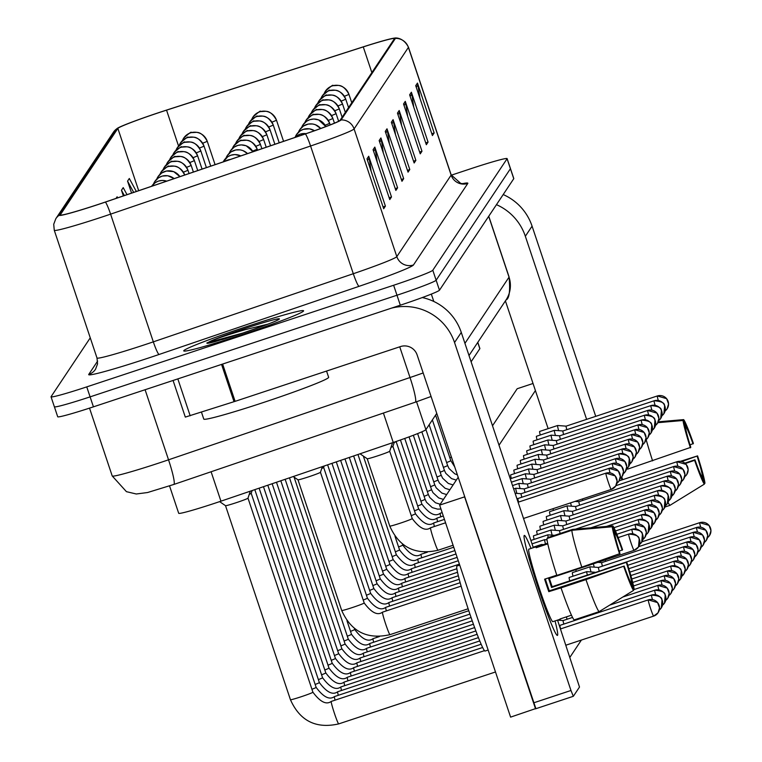 <?xml version="1.0" encoding="UTF-8"?>
<svg xmlns="http://www.w3.org/2000/svg" width="762" height="762" viewBox="0 0 762 762"><rect width="100%" height="100%" fill="white"/><g stroke="black" fill="none" stroke-linecap="round" stroke-linejoin="round"><path stroke-width="1.14" d="M436.702 413.433L425.891 429.654A39.5 1.934 161.5 0 1 393.249 442.474L220.942 501.177A39.5 1.934 161.5 0 1 214.417 503.368A39.5 1.934 161.5 0 1 178.699 513.293L169.535 485.899M477.803 342.338L479.879 348.539A39.5 1.934 161.5 0 1 479.841 348.672L471.107 361.788M240.897 335.023A63.198 3.086 -18.5 0 0 303.609 310.791A63.198 3.086 -18.5 0 0 246.469 326.66A63.198 3.086 -18.5 0 0 183.747 350.901A63.198 3.086 -18.5 0 0 240.897 335.023A63.198 3.086 -18.5 0 0 303.609 310.791A63.198 3.086 -18.5 0 0 246.469 326.66A63.198 3.086 -18.5 0 0 183.747 350.901A63.198 3.086 -18.5 0 0 240.897 335.023M98.355 204.387A42.139 2.057 161.5 0 1 60.255 214.97A42.139 2.057 161.5 0 1 60.293 214.827L117.862 128.416A42.139 2.057 161.5 0 1 166.545 110.147L363.264 46.901A42.139 2.057 161.5 0 1 394.459 38.576A42.139 2.057 161.5 0 1 394.421 38.729L340.109 120.253A42.139 2.057 161.5 0 1 305.286 133.922L105.318 202.054A42.139 2.057 161.5 0 1 98.355 204.387M98.308 204.464A43.186 2.105 -18.5 0 0 105.442 202.063L305.419 133.931A43.186 2.105 -18.5 0 0 341.1 119.92L395.421 38.395A43.186 2.105 -18.5 0 0 394.764 38.1A43.186 2.105 -18.5 0 0 363.484 46.777L166.764 110.023A43.186 2.105 -18.5 0 0 117.291 128.368A43.186 2.105 -18.5 0 0 116.862 128.74L59.293 215.16A43.186 2.105 -18.5 0 0 98.308 204.464M54.416 406.641A39.5 1.934 -18.5 0 0 54.378 406.784L57.712 416.766A39.5 1.934 -18.5 0 0 93.431 406.841L400.317 305.21A39.5 1.934 -18.5 0 0 439.474 290.198L513.759 178.699L510.426 168.726A39.5 1.934 -18.5 0 0 510.454 168.583A39.5 1.934 -18.5 0 1 510.426 168.726L436.14 280.226L510.426 168.726L507.082 158.744A39.5 1.934 -18.5 0 0 507.121 158.61A39.5 1.934 -18.5 0 0 471.402 168.526L451.285 175.193M400.317 305.21L396.973 295.227A39.5 1.934 -18.5 0 0 436.14 280.226A39.5 1.934 -18.5 0 1 396.973 295.227L90.097 396.869L396.973 295.227L393.64 285.255A39.5 1.934 -18.5 0 0 432.797 270.243L507.082 158.744M54.378 406.784A39.5 1.934 -18.5 0 0 90.097 396.869A39.5 1.934 -18.5 0 1 54.378 406.784L51.035 396.812A39.5 1.934 -18.5 0 0 86.754 386.886L393.64 285.255M90.259 337.852L51.073 396.669A39.5 1.934 -18.5 0 0 51.035 396.812M405.279 101.356L421.977 151.247L420.233 153.857L403.536 103.975L405.279 101.356A10.535 10.497 -146.3 0 1 405.708 103.137L404.079 105.585M411.375 92.212L428.063 142.094L426.329 144.713L409.632 94.821L411.375 92.212A10.535 10.497 -146.3 0 1 411.804 93.993L410.175 96.441M417.471 83.068L434.159 132.95L432.416 135.569L415.728 85.677L417.471 83.068A10.535 10.497 -146.3 0 1 417.9 84.849L416.271 87.297M387.001 128.797L403.689 178.689L401.955 181.299L385.258 131.407L387.001 128.797A10.535 10.497 -146.3 0 1 387.429 130.578L385.801 133.026M380.905 137.941L397.602 187.833L395.859 190.443L379.162 140.56L380.905 137.941A10.535 10.497 -146.3 0 1 381.333 139.732L379.705 142.17M374.818 147.095L391.506 196.977L389.763 199.587L373.075 149.704L374.818 147.095A10.535 10.497 -146.3 0 1 375.237 148.876L373.609 151.314M368.722 156.239L385.41 206.121L383.667 208.74L366.979 158.848L368.722 156.239A10.535 10.497 -146.3 0 1 369.151 158.02L367.522 160.468M399.193 110.509L415.881 160.391L414.137 163.001L397.45 113.119L399.193 110.509A10.535 10.497 -146.3 0 1 399.612 112.29L397.983 114.729M393.097 119.653L409.785 169.535L408.041 172.155L391.354 122.263L393.097 119.653A10.535 10.497 -146.3 0 1 393.525 121.434L391.897 123.882M117.681 197.844L117.119 196.796L116.053 198.396M127.016 194.662L123.206 187.643L121.472 190.262L123.358 195.91M136.35 191.481L129.302 178.499L127.559 181.118L131.578 193.11M409.785 169.535L407.432 170.317M395.497 134.655L393.525 121.434M415.881 160.391L413.528 161.173M401.593 125.511L399.612 112.29M385.41 206.121L383.057 206.902M371.123 171.24L369.151 158.02M391.506 196.977L389.153 197.758M377.219 162.096L375.237 148.876M397.602 187.833L395.24 188.614M383.315 152.943L381.333 139.732M403.689 178.689L401.336 179.461M389.401 143.799L387.429 130.578M434.159 132.95L431.806 133.731M419.872 98.069L417.9 84.849M428.063 142.094L425.71 142.875M413.776 107.213L411.804 93.993M421.977 151.247L419.614 152.029M407.689 116.357L405.708 103.137M121.472 190.262L124.349 195.567M127.559 181.118L133.683 192.386M513.759 178.699A39.5 1.934 -18.5 0 0 513.798 178.565L507.121 158.61M331.289 701.402A11.849 0.743 71.7 0 0 331.251 701.402A11.849 0.743 71.7 0 0 331.194 701.497A11.849 0.743 71.7 0 0 334.48 713.508A11.849 0.743 71.7 0 0 338.699 723.9C316.03 729.005 299.942 720.947 290.446 699.726L225.514 505.682A11.849 0.581 -18.5 0 0 225.523 505.692A11.849 0.581 -18.5 0 0 236.23 502.691A11.849 0.581 -18.5 0 0 247.983 498.177A11.849 0.581 -18.5 0 0 247.993 498.148L312.915 692.21A11.849 0.581 -18.5 0 1 312.858 692.306A11.849 0.581 -18.5 0 1 301.161 696.754A11.849 0.581 -18.5 0 1 290.446 699.726A11.849 0.581 -18.5 0 1 290.512 699.63M297.98 479.793A11.849 0.581 -18.5 0 0 297.99 479.812A11.849 0.581 -18.5 0 0 308.696 476.812A11.849 0.581 -18.5 0 0 320.45 472.297A11.849 0.581 -18.5 0 0 320.45 472.269M367.227 458.743A11.849 0.581 -18.5 0 0 367.236 458.753A11.849 0.581 -18.5 0 0 377.942 455.762A11.849 0.581 -18.5 0 0 389.696 451.237A11.849 0.581 -18.5 0 0 389.706 451.218M659.273 610.057L661.302 607.924A8.563 8.534 33.7 0 0 662.283 600.494A8.563 8.534 -146.3 0 0 651.462 595.074L559.918 625.373A8.563 0.533 71.7 0 0 559.937 625.373A8.563 0.533 71.7 0 0 559.918 625.373A8.563 0.533 71.7 0 0 559.899 625.392A8.563 0.533 71.7 0 0 560.632 628.907M249.269 494.319A11.849 0.581 -18.5 0 0 251.203 493.347A11.849 0.581 -18.5 0 0 251.203 493.328L316.135 687.381A11.849 0.581 -18.5 0 1 316.068 687.486A11.849 0.581 -18.5 0 1 311.934 689.267M391.487 308.134A52.664 52.502 33.7 0 1 454.543 342.529L570.967 690.486L573.329 696.297L579.501 687.048L557.536 620.116L563.147 620.544A8.563 0.533 71.7 0 0 563.147 620.554A8.563 0.533 71.7 0 0 563.137 620.554A8.563 0.533 71.7 0 0 563.118 620.573A8.563 0.533 71.7 0 0 563.842 624.078M558.746 619.716A11.849 0.743 71.7 0 0 558.889 620.23M566.452 616.849A8.563 0.533 71.7 0 0 567.061 619.249M321.735 468.44A11.849 0.581 -18.5 0 0 323.669 467.468A11.849 0.581 -18.5 0 0 323.669 467.449L367.398 598.151A11.849 0.581 -18.5 0 1 367.332 598.246A11.849 0.581 -18.5 0 1 363.198 600.037M201.463 412.166L203.778 419.081A65.837 3.219 -18.5 0 0 263.309 402.546A65.837 3.219 -18.5 0 0 328.641 377.304L326.555 371.065M242.916 333.032L207.131 342.805C206.054 343.71 208.626 343.348 214.846 341.709L242.04 333.318A37.662 1.838 -18.5 0 0 279.368 319.03A37.662 1.838 -18.5 0 0 245.335 328.355A37.662 1.838 -18.5 0 0 210.293 341.29L206.864 343.157M267.938 324.155L245.497 329.603C229.743 334.156 218.018 338.052 210.293 341.29M557.555 635.298A52.664 3.305 -108.3 0 1 556.984 635.222A52.664 3.305 -108.3 0 1 537.734 586.445A52.664 3.305 -108.3 0 1 524.066 535.819A52.664 3.305 -108.3 0 1 524.18 535.524A52.664 3.305 -108.3 0 1 531.019 548.449A52.664 3.305 -108.3 0 0 524.313 535.41A52.664 3.305 -108.3 0 0 524.18 535.524A52.664 3.305 -108.3 0 0 538.143 587.673A52.664 3.305 -108.3 0 0 557.422 635.413A52.664 3.305 -108.3 0 0 557.555 635.298A52.664 3.305 -108.3 0 0 555.031 620.944A52.664 3.305 -108.3 0 1 557.555 635.298M422.262 297.561A52.664 52.502 33.7 0 1 461.277 332.423L533.305 547.688M535.905 708.698L573.329 696.297L535.905 708.698L417.119 354.921A13.164 13.125 -146.3 0 0 400.469 346.577L235.106 401.345L185.309 417.1L173.069 380.467L185.309 417.1M496.462 204.664A52.664 52.502 33.7 0 1 525.342 236.258L586.616 419.367M503.196 194.558A52.664 52.502 33.7 0 1 532.076 226.152L595.722 416.347M548.145 428.644L505.406 300.904M511.321 478.441A11.849 0.743 -108.3 0 1 510.673 474.917A11.849 0.743 -108.3 0 1 510.702 474.888L528.666 468.944A11.849 0.743 71.7 0 0 529.723 474.088M514.541 473.621A11.849 0.743 -108.3 0 1 513.893 470.087A11.849 0.743 -108.3 0 1 513.921 470.059L531.886 464.115A11.849 0.743 71.7 0 0 532.943 469.259M517.75 468.792A11.849 0.743 -108.3 0 1 517.103 465.258A11.849 0.743 -108.3 0 1 517.141 465.239L535.095 459.286A11.849 0.743 71.7 0 0 535.095 459.286A11.849 0.743 71.7 0 0 536.153 464.439M520.97 463.972A11.849 0.743 -108.3 0 1 520.322 460.438A11.849 0.743 -108.3 0 1 520.351 460.41L538.315 454.466A11.849 0.743 71.7 0 0 539.372 459.61M524.18 459.143A11.849 0.743 -108.3 0 1 523.532 455.609A11.849 0.743 -108.3 0 1 523.57 455.581L541.534 449.637A11.849 0.743 71.7 0 0 541.534 449.637A11.849 0.743 71.7 0 0 542.582 454.781M527.399 454.314A11.849 0.743 -108.3 0 1 526.752 450.78A11.849 0.743 -108.3 0 1 526.78 450.761L544.744 444.808A11.849 0.743 71.7 0 0 545.802 449.961M530.619 449.494A11.849 0.743 -108.3 0 1 529.971 445.96A11.849 0.743 -108.3 0 1 530 445.932L547.964 439.988A11.849 0.743 71.7 0 0 549.011 445.132M533.829 444.665A11.849 0.743 -108.3 0 1 533.181 441.131A11.849 0.743 -108.3 0 1 533.209 441.112L551.174 435.159A11.849 0.743 71.7 0 0 552.231 440.303M537.048 439.836A11.849 0.743 -108.3 0 1 536.4 436.302A11.849 0.743 -108.3 0 1 536.429 436.283L554.393 430.33A11.849 0.743 71.7 0 0 554.393 430.33A11.849 0.743 71.7 0 0 555.45 435.483M540.258 435.016A11.849 0.743 -108.3 0 1 539.61 431.483A11.849 0.743 -108.3 0 1 539.639 431.454L557.603 425.51A11.849 0.743 71.7 0 0 558.66 430.654M553.422 510.435A11.849 0.743 -108.3 0 1 552.993 508.711M550.202 515.255A11.849 0.743 -108.3 0 1 549.554 511.731A11.849 0.743 -108.3 0 1 549.592 511.702L567.176 505.873A11.849 0.743 71.7 0 0 568.233 511.026M576.224 571.376A11.849 0.743 -108.3 0 1 575.805 569.652M573.014 576.205A11.849 0.743 -108.3 0 1 572.367 572.672A11.849 0.743 -108.3 0 1 572.395 572.643L589.988 566.823A11.849 0.743 71.7 0 0 589.95 566.842A11.849 0.743 71.7 0 0 591.036 571.967M546.992 520.084A11.849 0.743 -108.3 0 1 546.344 516.55A11.849 0.743 -108.3 0 1 546.373 516.531L563.966 510.702A11.849 0.743 71.7 0 0 563.966 510.702A11.849 0.743 71.7 0 0 565.013 515.845M543.773 524.913A11.849 0.743 -108.3 0 1 543.125 521.379A11.849 0.743 -108.3 0 1 543.154 521.351L560.746 515.531A11.849 0.743 71.7 0 0 561.804 520.675M540.563 529.733A11.849 0.743 -108.3 0 1 539.915 526.209A11.849 0.743 -108.3 0 1 539.944 526.18L557.536 520.351A11.849 0.743 71.7 0 0 557.536 520.351A11.849 0.743 71.7 0 0 558.584 525.504M537.343 534.562A11.849 0.743 -108.3 0 1 536.696 531.028A11.849 0.743 -108.3 0 1 536.724 531.009L554.317 525.18A11.849 0.743 71.7 0 0 555.374 530.323M534.133 539.391A11.849 0.743 -108.3 0 1 533.486 535.857A11.849 0.743 -108.3 0 1 533.514 535.829L551.097 530.009A11.849 0.743 71.7 0 0 551.097 530.009A11.849 0.743 71.7 0 0 552.155 535.153M569.681 580.577A11.849 0.743 -108.3 0 1 569.147 577.501A11.849 0.743 -108.3 0 1 569.176 577.472L586.769 571.643A11.849 0.743 71.7 0 0 586.769 571.643A11.849 0.743 71.7 0 0 586.74 571.671A11.849 0.743 71.7 0 0 587.273 574.758M535.753 708.555L510.597 717.128L439.655 505.111L458.105 477.422M492.509 425.777L517.188 388.734L533.038 383.486M535.553 708.87L464.61 496.853L439.655 505.111M581.387 640.061L569.957 657.225M499.015 445.208L535.41 390.573M556.765 575.158L544.611 579.187A38.186 2.391 -108.3 0 0 548.783 591.655L561.023 587.873A43.453 2.724 -108.3 0 0 574.148 619.916L599.103 611.657L633.555 590.398L630.993 582.73A26.337 1.648 -108.3 0 1 624.164 566.071L549.316 590.855A26.337 1.648 71.7 0 1 545.325 578.949M581.797 567.147L619.992 553.593A26.337 1.648 -108.3 0 1 614.829 534.429L612.267 526.761L571.871 530.295L546.926 538.553A43.453 2.724 -108.3 0 0 556.851 575.405L581.797 567.147A43.453 2.724 -108.3 0 1 571.871 530.295M560.546 618.811A38.186 2.391 -108.3 0 1 560.451 619.096A38.186 2.391 -108.3 0 1 560.356 619.182A38.186 2.391 -108.3 0 1 559.984 618.992L571.471 615.191M552.974 621.582A38.186 2.391 -108.3 0 1 552.869 621.659A38.186 2.391 -108.3 0 1 538.886 587.054A38.186 2.391 -108.3 0 1 528.771 549.24A38.186 2.391 -108.3 0 1 528.866 549.164L536.353 546.687A38.186 2.391 -108.3 0 1 536.724 546.868L547.649 543.249M547.783 543.887L536.143 547.745A38.186 2.391 -108.3 0 1 536.248 546.764A38.186 2.391 -108.3 0 1 536.353 546.687M549.116 577.691A38.186 2.391 -108.3 0 1 552.098 586.683L626.764 562.156A34.233 2.143 -108.3 0 1 634.136 589.531L631.574 581.863L630.641 582.168M485.194 650.948A44.767 2.81 -108.3 0 1 485.08 651.043A44.767 2.81 -108.3 0 1 468.687 610.467A44.767 2.81 -108.3 0 1 456.819 566.147A44.767 2.81 -108.3 0 1 456.933 566.052L459.734 565.118M614.629 533.819L615.41 533.552L612.848 525.885L572.452 529.419L547.507 537.686L547.707 538.296M619.63 554.126A34.233 2.143 -108.3 0 1 612.267 526.761M612.848 525.885A34.233 2.143 -108.3 0 1 622.592 549.688L619.249 551.212M633.413 589.978L634.136 589.531M615.41 533.552A26.337 1.648 -108.3 0 1 622.24 550.221M548.411 577.929A26.337 1.648 71.7 0 1 551.564 587.483L626.764 562.156M626.412 562.689A26.337 1.648 -108.3 0 1 631.574 581.863M599.103 611.657A43.453 2.724 -108.3 0 1 585.968 579.615L624.164 566.071M561.023 587.873L585.968 579.615M633.555 590.398A34.233 2.143 -108.3 0 1 623.811 566.604M548.783 591.655L549.316 590.855M536.924 547.478L536.724 546.868M551.564 587.483L552.098 586.683M664.95 507.025L669.903 505.377L704.364 484.127L701.792 476.46A26.337 1.648 -108.3 0 1 694.963 459.791L684.895 463.125M627.345 468.173A43.453 2.724 -108.3 0 0 627.65 469.135L690.791 447.323A26.337 1.648 -108.3 0 1 685.629 428.158L683.066 420.481L657.854 422.681M621.754 476.888A38.186 2.391 -108.3 0 1 622.668 479.689M652.596 460.867A43.453 2.724 -108.3 0 1 646.157 439.636M690.439 447.856A34.233 2.143 -108.3 0 1 683.066 420.481M685.429 427.539L686.21 427.282L683.647 419.614L658.273 421.824M683.647 419.614A34.233 2.143 -108.3 0 1 693.401 443.408L690.048 444.941M681.714 461.553L697.573 455.886L680.447 461.334M697.573 455.886A34.233 2.143 -108.3 0 1 704.945 483.251L702.374 475.583L701.44 475.898M704.221 483.699L704.945 483.251M686.21 427.282A26.337 1.648 -108.3 0 1 693.039 443.951M697.211 456.419A26.337 1.648 -108.3 0 1 702.374 475.583M627.574 468.887L626.412 469.268M669.903 505.377A43.453 2.724 -108.3 0 1 668.064 502.415M704.364 484.127A34.233 2.143 -108.3 0 1 694.611 460.324L694.963 459.791M685.352 463.515L694.611 460.324M621.954 479.917A26.337 1.648 71.7 0 0 621.182 477.545M543.477 544.63L541.477 544.478A11.849 0.743 71.7 0 0 541.458 544.487A11.849 0.743 71.7 0 0 541.449 545.306M532.019 543.849L544.668 539.658A11.849 0.743 71.7 0 0 544.668 539.658A11.849 0.743 71.7 0 0 545.497 543.963M554.593 535.334L547.907 534.829A11.849 0.743 71.7 0 0 547.888 534.829A11.849 0.743 71.7 0 0 548.259 537.439M658.968 515.331L660.997 513.197A8.563 8.534 33.7 0 0 661.987 505.768A8.563 8.534 -146.3 0 0 651.167 500.348L559.622 530.657A8.563 0.533 71.7 0 0 559.632 530.647A8.563 0.533 71.7 0 0 559.622 530.657A8.563 0.533 71.7 0 0 559.603 530.666A8.563 0.533 71.7 0 0 560.146 533.495M562.861 525.828A8.563 0.533 71.7 0 0 562.851 525.828L554.336 525.18A11.849 0.743 71.7 0 0 554.317 525.18M654.396 495.5C667.979 496.433 663.969 501.367 664.959 500.253L664.216 508.368A8.563 8.534 33.7 0 1 662.188 510.502L664.216 508.368A8.563 8.534 33.7 0 0 665.197 500.939A8.563 8.534 -146.3 0 0 654.377 495.519A8.563 0.533 71.7 0 1 654.396 495.5A8.563 0.533 71.7 0 0 654.396 495.5L562.832 525.828A8.563 0.533 71.7 0 0 562.832 525.828A8.563 0.533 71.7 0 0 562.813 525.847A8.563 0.533 71.7 0 0 563.547 529.352M657.644 490.68A8.563 0.533 71.7 0 0 657.616 490.68C671.189 491.604 667.179 496.538 668.169 495.424L667.426 503.549A8.563 8.534 33.7 0 1 665.397 505.673L667.426 503.549A8.563 8.534 33.7 0 0 668.417 496.119A8.563 8.534 -146.3 0 0 657.596 490.69L566.052 520.998A8.563 0.533 71.7 0 0 566.061 520.998A8.563 0.533 71.7 0 0 566.052 520.998A8.563 0.533 71.7 0 0 566.033 521.018A8.563 0.533 71.7 0 0 566.757 524.523M569.29 516.179A8.563 0.533 71.7 0 0 569.281 516.169L560.765 515.531A11.849 0.743 71.7 0 0 560.746 515.531M668.617 500.853L670.646 498.719A8.563 8.534 33.7 0 0 671.627 491.29A8.563 8.534 -146.3 0 0 660.806 485.87A8.563 0.533 71.7 0 1 660.835 485.851A8.563 0.533 71.7 0 0 660.835 485.851L569.271 516.179A8.563 0.533 71.7 0 0 569.271 516.179A8.563 0.533 71.7 0 0 569.243 516.188A8.563 0.533 71.7 0 0 569.976 519.703M664.073 481.022A8.563 0.533 71.7 0 0 664.045 481.022L572.481 511.35A8.563 0.533 71.7 0 0 572.5 511.35A8.563 0.533 71.7 0 0 572.481 511.35A8.563 0.533 71.7 0 0 572.462 511.369A8.563 0.533 71.7 0 0 573.186 514.874M598.532 567.471A8.563 0.533 71.7 0 0 598.513 567.461L590.007 566.814A11.849 0.743 71.7 0 0 589.988 566.823M697.849 552.145L699.878 550.012A8.563 8.534 33.7 0 0 700.869 542.582A8.563 8.534 -146.3 0 0 690.048 537.162A8.563 0.533 71.7 0 1 690.067 537.143A8.563 0.533 71.7 0 0 690.067 537.143L598.503 567.461A8.563 0.533 71.7 0 0 598.503 567.461A8.563 0.533 71.7 0 0 598.484 567.48A8.563 0.533 71.7 0 0 599.189 570.928M693.315 532.314A8.563 0.533 71.7 0 0 693.287 532.314L601.723 562.642A8.563 0.533 71.7 0 0 601.732 562.642A8.563 0.533 71.7 0 0 601.723 562.642A8.563 0.533 71.7 0 0 601.694 562.661A8.563 0.533 71.7 0 0 602.428 566.166M593.388 563.823A11.849 0.743 71.7 0 0 594.255 567.138M605.257 559.899A8.563 0.533 71.7 0 0 605.638 561.337M575.729 506.52A8.563 0.533 71.7 0 0 575.71 506.52L567.195 505.873A11.849 0.743 71.7 0 0 567.176 505.873M667.264 476.202L676.589 478.917L678.513 484.184L677.075 489.071A8.563 8.534 33.7 0 1 675.046 491.195L677.075 489.071A8.563 8.534 33.7 0 0 678.056 481.641A8.563 8.534 -146.3 0 0 667.236 476.221A8.563 0.533 71.7 0 1 667.264 476.202A8.563 0.533 71.7 0 0 667.264 476.202L575.701 506.52A8.563 0.533 71.7 0 0 575.701 506.52A8.563 0.533 71.7 0 0 575.672 506.539A8.563 0.533 71.7 0 0 576.405 510.054M570.586 502.882A11.849 0.743 71.7 0 0 571.452 506.197M670.503 471.373A8.563 0.533 71.7 0 0 670.474 471.373L679.799 474.088L681.723 479.355L680.285 484.241A8.563 8.534 33.7 0 1 678.266 486.375L680.285 484.241A8.563 8.534 33.7 0 0 681.276 476.812A8.563 8.534 -146.3 0 0 670.455 471.392L578.91 501.701A8.563 0.533 71.7 0 0 578.929 501.691A8.563 0.533 71.7 0 0 578.91 501.701A8.563 0.533 71.7 0 0 578.891 501.72A8.563 0.533 71.7 0 0 579.625 505.225M582.444 498.958A8.563 0.533 71.7 0 0 582.835 500.396M609.114 468.344A8.563 0.533 71.7 0 0 609.086 468.344L618.411 471.059L620.335 476.326L618.906 481.213A8.563 8.534 33.7 0 1 616.877 483.337L618.906 481.213A8.563 8.534 33.7 0 0 619.887 473.783A8.563 8.534 -146.3 0 0 609.067 468.354L517.903 498.538A8.563 0.533 71.7 0 0 517.912 498.538A8.563 0.533 71.7 0 0 517.903 498.538A8.563 0.533 71.7 0 0 517.874 498.558A8.563 0.533 71.7 0 0 518.608 502.063M390.982 447.389A11.849 0.581 -18.5 0 0 392.916 446.418A11.849 0.581 -18.5 0 0 392.916 446.389L415.452 513.74A11.849 0.581 -18.5 0 1 415.385 513.836A11.849 0.581 -18.5 0 1 411.251 515.626M521.141 493.719A8.563 0.533 71.7 0 0 521.132 493.709A8.563 0.533 71.7 0 0 521.113 493.719A8.563 0.533 71.7 0 0 521.094 493.728A8.563 0.533 71.7 0 0 521.818 497.243M394.202 442.56A11.849 0.581 -18.5 0 0 396.135 441.589A11.849 0.581 -18.5 0 0 396.135 441.569L418.662 508.911A11.849 0.581 -18.5 0 1 418.605 509.016A11.849 0.581 -18.5 0 1 414.471 510.797M513.655 488.956L515.807 488.242A11.849 0.743 71.7 0 0 515.807 488.242A11.849 0.743 71.7 0 0 516.865 493.385M615.544 458.686A8.563 0.533 71.7 0 0 615.515 458.686L524.332 488.89A8.563 0.533 71.7 0 0 524.342 488.89A8.563 0.533 71.7 0 0 524.332 488.89A8.563 0.533 71.7 0 0 524.304 488.909A8.563 0.533 71.7 0 0 525.037 492.414M527.571 484.06A8.563 0.533 71.7 0 0 527.561 484.06L519.046 483.413A11.849 0.743 71.7 0 0 519.027 483.413A11.849 0.743 71.7 0 0 520.084 488.566M618.734 453.866C632.308 454.79 628.298 459.724 629.288 458.61L628.545 466.735A8.563 8.534 33.7 0 1 626.516 468.859L628.545 466.735A8.563 8.534 33.7 0 0 629.536 459.305A8.563 8.534 -146.3 0 0 618.715 453.885A8.563 0.533 71.7 0 1 618.734 453.866A8.563 0.533 71.7 0 0 618.734 453.866L527.542 484.06A8.563 0.533 71.7 0 0 527.542 484.06A8.563 0.533 71.7 0 0 527.523 484.08A8.563 0.533 71.7 0 0 528.257 487.594M511.388 482.184L522.237 478.593A11.849 0.743 71.7 0 0 522.237 478.593A11.849 0.743 71.7 0 0 523.294 483.737M621.973 449.037A8.563 0.533 71.7 0 0 621.954 449.037L631.269 451.752L633.193 457.019L631.765 461.905A8.563 8.534 33.7 0 1 629.736 464.039L631.765 461.905A8.563 8.534 33.7 0 0 632.746 454.476A8.563 8.534 -146.3 0 0 621.925 449.056L530.762 479.241A8.563 0.533 71.7 0 0 530.771 479.231A8.563 0.533 71.7 0 0 530.762 479.241A8.563 0.533 71.7 0 0 530.733 479.26A8.563 0.533 71.7 0 0 531.466 482.765M534 474.412A8.563 0.533 71.7 0 0 533.991 474.412L525.475 473.764A11.849 0.743 71.7 0 0 525.456 473.764A11.849 0.743 71.7 0 0 526.513 478.907M625.164 444.208L634.489 446.932L636.413 452.19L634.975 457.076A8.563 8.534 33.7 0 1 632.946 459.21L634.975 457.076A8.563 8.534 33.7 0 0 635.965 449.647A8.563 8.534 -146.3 0 0 625.145 444.227A8.563 0.533 71.7 0 1 625.164 444.208A8.563 0.533 71.7 0 0 625.164 444.208L533.971 474.412A8.563 0.533 71.7 0 0 533.971 474.412A8.563 0.533 71.7 0 0 533.952 474.431A8.563 0.533 71.7 0 0 534.686 477.936M628.412 439.388A8.563 0.533 71.7 0 0 628.383 439.388L637.708 442.103L639.623 447.37L638.194 452.257A8.563 8.534 33.7 0 1 636.165 454.381L638.194 452.257A8.563 8.534 33.7 0 0 639.175 444.827A8.563 8.534 -146.3 0 0 628.355 439.407L537.191 469.582A8.563 0.533 71.7 0 0 537.191 469.582A8.563 0.533 71.7 0 0 537.2 469.582L528.685 468.935A11.849 0.743 71.7 0 0 528.666 468.944M537.191 469.582A8.563 0.533 71.7 0 0 537.172 469.602A8.563 0.533 71.7 0 0 537.896 473.116M540.429 464.763A8.563 0.533 71.7 0 0 540.42 464.763L531.905 464.115A11.849 0.743 71.7 0 0 531.886 464.115M631.593 434.559L640.918 437.274L642.842 442.541L641.404 447.427A8.563 8.534 33.7 0 1 639.385 449.561L641.404 447.427A8.563 8.534 33.7 0 0 642.395 439.998A8.563 8.534 -146.3 0 0 631.574 434.578A8.563 0.533 71.7 0 1 631.593 434.559A8.563 0.533 71.7 0 0 631.593 434.559L540.401 464.763A8.563 0.533 71.7 0 0 540.401 464.763A8.563 0.533 71.7 0 0 540.382 464.782A8.563 0.533 71.7 0 0 541.115 468.287M634.841 429.739A8.563 0.533 71.7 0 0 634.813 429.73L543.62 459.934A8.563 0.533 71.7 0 0 543.63 459.934A8.563 0.533 71.7 0 0 543.62 459.934A8.563 0.533 71.7 0 0 543.601 459.953A8.563 0.533 71.7 0 0 544.325 463.458M546.859 455.114A8.563 0.533 71.7 0 0 546.849 455.105L538.334 454.457A11.849 0.743 71.7 0 0 538.315 454.466M638.023 424.91L647.348 427.625L649.272 432.892L647.833 437.779A8.563 8.534 33.7 0 1 645.814 439.903L647.833 437.779A8.563 8.534 33.7 0 0 648.824 430.349A8.563 8.534 -146.3 0 0 638.004 424.929A8.563 0.533 71.7 0 1 638.023 424.91A8.563 0.533 71.7 0 0 638.023 424.91L546.83 455.105A8.563 0.533 71.7 0 0 546.83 455.105A8.563 0.533 71.7 0 0 546.811 455.124A8.563 0.533 71.7 0 0 547.545 458.638M641.271 420.081A8.563 0.533 71.7 0 0 641.242 420.081C654.815 421.015 650.805 425.948 651.796 424.834L651.053 432.949A8.563 8.534 33.7 0 1 649.024 435.083L651.053 432.949A8.563 8.534 33.7 0 0 652.043 425.52A8.563 8.534 -146.3 0 0 641.223 420.1L550.05 450.285A8.563 0.533 71.7 0 0 550.069 450.285A8.563 0.533 71.7 0 0 550.05 450.285A8.563 0.533 71.7 0 0 550.031 450.304A8.563 0.533 71.7 0 0 550.755 453.809M553.298 445.456A8.563 0.533 71.7 0 0 553.279 445.456L544.763 444.808A11.849 0.743 71.7 0 0 544.744 444.808M644.452 415.252C658.025 416.185 654.025 421.119 655.015 420.005L654.272 428.13A8.563 8.534 33.7 0 1 652.243 430.254L654.272 428.13A8.563 8.534 33.7 0 0 655.253 420.691A8.563 8.534 -146.3 0 0 644.433 415.271A8.563 0.533 71.7 0 1 644.452 415.252A8.563 0.533 71.7 0 0 644.452 415.252L553.269 445.456A8.563 0.533 71.7 0 0 553.269 445.456A8.563 0.533 71.7 0 0 553.241 445.475A8.563 0.533 71.7 0 0 553.974 448.98M647.7 410.432A8.563 0.533 71.7 0 0 647.671 410.432L656.996 413.147L658.92 418.414L657.482 423.301A8.563 8.534 33.7 0 1 655.453 425.425L657.482 423.301A8.563 8.534 33.7 0 0 658.473 415.871A8.563 8.534 -146.3 0 0 647.652 410.451L556.479 440.627A8.563 0.533 71.7 0 0 556.479 440.627A8.563 0.533 71.7 0 0 556.498 440.627L547.983 439.979A11.849 0.743 71.7 0 0 547.964 439.988M556.479 440.627A8.563 0.533 71.7 0 0 556.46 440.646A8.563 0.533 71.7 0 0 557.184 444.16M559.727 435.807A8.563 0.533 71.7 0 0 559.708 435.807L551.193 435.159A11.849 0.743 71.7 0 0 551.174 435.159M650.881 405.603C664.464 406.537 660.454 411.47 661.445 410.356L660.702 418.471A8.563 8.534 33.7 0 1 658.673 420.605L660.702 418.471A8.563 8.534 33.7 0 0 661.683 411.042A8.563 8.534 -146.3 0 0 650.862 405.622A8.563 0.533 71.7 0 1 650.881 405.603A8.563 0.533 71.7 0 0 650.881 405.603L559.699 435.807A8.563 0.533 71.7 0 0 559.699 435.807A8.563 0.533 71.7 0 0 559.67 435.826A8.563 0.533 71.7 0 0 560.403 439.331M654.129 400.783A8.563 0.533 71.7 0 0 654.101 400.774L562.908 430.978A8.563 0.533 71.7 0 0 562.928 430.978A8.563 0.533 71.7 0 0 562.908 430.978A8.563 0.533 71.7 0 0 562.889 430.997A8.563 0.533 71.7 0 0 563.623 434.502M566.156 426.158A8.563 0.533 71.7 0 0 566.137 426.148L557.622 425.501A11.849 0.743 71.7 0 0 557.603 425.51M657.32 395.954L666.636 398.669L668.56 403.936L667.131 408.823A8.563 8.534 33.7 0 1 665.102 410.947L667.131 408.823A8.563 8.534 33.7 0 0 668.112 401.393A8.563 8.534 -146.3 0 0 657.292 395.973A8.563 0.533 71.7 0 1 657.32 395.954A8.563 0.533 71.7 0 0 657.32 395.954L566.128 426.148A8.563 0.533 71.7 0 0 566.128 426.148A8.563 0.533 71.7 0 0 566.099 426.168A8.563 0.533 71.7 0 0 566.833 429.682M211.103 471.764L220.942 501.177M383.41 413.052L393.249 442.474M416.557 401.764L425.891 429.654M477.745 342.414L479.841 348.672M395.421 38.395A13.164 13.125 33.7 0 1 408.403 47.396L354.092 128.921A52.664 2.572 161.5 0 1 310.572 146.009L110.595 214.141A52.664 2.572 161.5 0 1 101.898 217.065A52.664 2.572 161.5 0 1 54.273 230.286L97.003 357.997A52.664 2.572 -18.5 0 0 144.628 344.767A52.664 2.572 -18.5 0 0 153.324 341.852L353.301 273.72A52.664 2.572 -18.5 0 0 396.821 256.632L451.142 175.098A52.664 2.572 -18.5 0 0 451.19 174.917L460.82 183.471L463.372 183.661L461.667 183.956M105.442 202.063A13.164 1.467 -108.8 0 1 110.595 214.141L153.324 341.852A13.164 1.467 71.2 0 0 159.096 354.463A65.837 3.219 161.5 0 1 88.744 374.418L97.631 361.083M462.496 183.671A65.837 3.219 161.5 0 1 467.782 183.442L413.471 264.966A13.164 13.125 -146.3 0 1 396.821 256.632L354.092 128.921A13.164 13.125 -146.3 0 0 341.1 119.92M394.764 38.1C393.402 38.167 402.622 35.947 408.451 47.206A52.664 2.572 161.5 0 1 408.403 47.396L451.142 175.098A13.164 13.125 -146.3 0 0 467.782 183.442M413.471 264.966A65.837 3.219 161.5 0 1 359.073 286.331A13.164 1.467 71.2 0 1 353.301 273.72L310.572 146.009A13.164 1.467 -108.8 0 0 305.419 133.931M116.862 128.74A13.164 13.125 -146.3 0 0 113.405 132.255L55.836 218.675A13.164 13.125 33.7 0 1 59.293 215.16M359.073 286.331L159.096 354.463M86.754 386.886L93.431 406.841M432.797 270.243L439.474 290.198M88.744 374.418A13.164 13.125 -146.3 0 0 95.536 369.246L97.546 363.922L97.003 357.997M363.264 46.901L371.856 72.59M166.545 110.147L178.575 146.104M117.862 128.416L138.694 190.681M173.698 484.47A26.337 2.934 -108.8 0 0 173.841 484.451L147.561 492.528L136.293 493.995L126.444 491.671L112.214 475.955A52.664 2.572 -18.5 0 0 159.839 462.734A52.664 2.572 -18.5 0 0 168.535 459.81L145.094 389.734M415.176 402.203A26.337 2.934 -108.8 0 0 415.319 402.184L173.841 484.451A26.337 2.934 -108.8 0 0 168.535 459.81L410.013 377.533L399.736 346.824M431.035 396.507L415.319 402.184A26.337 2.934 -108.8 0 0 410.013 377.533A52.664 2.572 -18.5 0 0 423.158 372.961M433.807 301.476L431.33 294.094M464.934 343.348L509.035 277.149L488.69 216.341M509.083 276.958C510.34 290.97 509.321 298.647 505.997 300.009A26.337 26.251 -146.3 0 0 509.035 277.149A52.664 2.572 -18.5 0 0 509.083 276.958L488.756 216.227M648.3 599.875A8.563 0.533 71.7 0 0 648.272 599.875L657.596 602.599L659.521 607.857L658.082 612.743A8.563 8.534 33.7 0 0 659.073 605.314A8.563 8.534 -146.3 0 0 648.252 599.894A8.563 0.533 71.7 0 0 650.519 608.371A8.563 0.533 71.7 0 0 653.653 616.125A8.563 0.533 71.7 0 0 653.672 616.106L658.082 612.743A8.563 8.534 33.7 0 1 653.672 616.106L565.928 645.185M495.491 671.979L338.699 723.9A11.849 0.743 71.7 0 0 338.738 723.871M312.915 692.21C320.231 701.983 326.346 705.05 331.251 701.402A11.849 0.743 71.7 0 0 331.222 701.431L484.489 650.653M648.272 599.875A8.563 0.533 71.7 0 0 648.252 599.894L560.489 628.945M628.66 534.124A8.563 0.533 71.7 0 1 628.679 534.105A8.563 0.533 71.7 0 0 628.679 534.105C642.252 535.038 638.242 539.972 639.232 538.858L638.489 546.983A8.563 8.534 33.7 0 0 639.48 539.544A8.563 8.534 -146.3 0 0 628.66 534.124A8.563 0.533 71.7 0 0 630.926 542.601A8.563 0.533 71.7 0 0 634.06 550.354A8.563 0.533 71.7 0 0 634.079 550.345L638.489 546.983A8.563 8.534 33.7 0 1 634.079 550.345L549.364 578.406M341.776 610.4A11.849 0.581 -18.5 0 0 341.709 610.495A11.849 0.581 -18.5 0 0 352.425 607.524A11.849 0.581 -18.5 0 0 364.122 603.075A11.849 0.581 -18.5 0 0 364.188 602.971C371.504 612.753 377.609 615.81 382.514 612.162A11.849 0.743 71.7 0 0 382.457 612.267A11.849 0.743 71.7 0 0 385.724 624.202A11.849 0.743 71.7 0 0 389.973 634.66A11.849 0.743 71.7 0 0 390.02 634.565M605.847 473.183A8.563 0.533 71.7 0 1 605.876 473.164A8.563 0.533 71.7 0 0 605.876 473.164L615.201 475.888L617.125 481.146L615.686 486.032A8.563 8.534 33.7 0 0 616.677 478.603A8.563 8.534 -146.3 0 0 605.847 473.183A8.563 0.533 71.7 0 0 608.124 481.66A8.563 0.533 71.7 0 0 611.257 489.414A8.563 0.533 71.7 0 0 611.276 489.394L615.686 486.032A8.563 8.534 33.7 0 1 611.276 489.394L523.523 518.465M389.83 525.99A11.849 0.581 -18.5 0 0 389.763 526.085A11.849 0.581 -18.5 0 0 400.479 523.113A11.849 0.581 -18.5 0 0 412.166 518.665A11.849 0.581 -18.5 0 0 412.232 518.57C419.548 528.342 425.663 531.4 430.568 527.761A11.849 0.743 71.7 0 0 430.511 527.856A11.849 0.743 71.7 0 0 433.768 539.791A11.849 0.743 71.7 0 0 438.017 550.259A11.849 0.743 71.7 0 0 438.074 550.164M651.51 595.055A8.563 0.533 71.7 0 0 651.481 595.055A8.563 0.533 71.7 0 0 652.482 599.58M651.481 595.055A8.563 0.533 71.7 0 0 651.462 595.074C665.064 595.979 661.054 600.913 662.045 599.799L661.302 607.924A8.563 8.534 33.7 0 1 659.273 610.048M334.508 696.573A11.849 0.743 71.7 0 0 334.47 696.573A11.849 0.743 71.7 0 0 334.432 696.601A11.849 0.743 71.7 0 0 334.413 696.668A11.849 0.743 71.7 0 0 335.08 700.135M654.729 590.226A8.563 0.533 71.7 0 0 654.701 590.226C668.274 591.16 664.264 596.094 665.255 594.979L664.512 603.094A8.563 8.534 33.7 0 1 662.483 605.228L664.512 603.094A8.563 8.534 33.7 0 0 665.502 595.665A8.563 8.534 -146.3 0 0 654.682 590.245A8.563 0.533 71.7 0 0 655.701 594.751M315.154 684.447A11.849 0.581 -18.5 0 0 319.288 682.657A11.849 0.581 -18.5 0 0 319.354 682.562C326.669 692.334 332.775 695.401 337.68 691.753A11.849 0.743 71.7 0 0 337.652 691.772A11.849 0.743 71.7 0 0 337.623 691.848A11.849 0.743 71.7 0 0 338.299 695.306M337.718 691.753A11.849 0.743 71.7 0 0 337.68 691.753L481.165 644.233M609.676 605.133L654.701 590.226A8.563 0.533 71.7 0 0 654.682 590.245M657.892 585.416A8.563 0.533 71.7 0 1 657.92 585.397A8.563 0.533 71.7 0 0 657.92 585.397L667.245 588.121L669.16 593.379L667.731 598.275A8.563 8.534 33.7 0 1 665.702 600.399L667.731 598.275A8.563 8.534 33.7 0 0 668.712 590.836A8.563 8.534 -146.3 0 0 657.892 585.416A8.563 0.533 71.7 0 0 658.911 589.931M318.364 679.618A11.849 0.581 -18.5 0 0 322.497 677.828A11.849 0.581 -18.5 0 0 322.564 677.732C329.879 687.505 335.994 690.572 340.9 686.924A11.849 0.743 71.7 0 0 340.871 686.953A11.849 0.743 71.7 0 0 340.843 687.019A11.849 0.743 71.7 0 0 341.519 690.477M340.938 686.924A11.849 0.743 71.7 0 0 340.9 686.924L479.774 640.928M668.912 595.579L670.941 593.446A8.563 8.534 33.7 0 0 671.932 586.016A8.563 8.534 -146.3 0 0 661.111 580.596A8.563 0.533 71.7 0 0 662.13 585.102M661.159 580.577A8.563 0.533 71.7 0 0 661.13 580.577L670.455 583.292L672.379 588.559L670.941 593.446A8.563 8.534 33.7 0 1 668.912 595.57M321.583 674.789A11.849 0.581 -18.5 0 0 325.717 673.008A11.849 0.581 -18.5 0 0 325.784 672.903C333.099 682.685 339.204 685.743 344.11 682.095A11.849 0.743 71.7 0 0 344.081 682.123A11.849 0.743 71.7 0 0 344.053 682.19A11.849 0.743 71.7 0 0 344.729 685.657M344.148 682.104A11.849 0.743 71.7 0 0 344.11 682.095L478.441 637.613M661.13 580.577A8.563 0.533 71.7 0 0 661.111 580.596L634.136 589.512M639.68 544.287L641.709 542.153A8.563 8.534 33.7 0 0 642.69 534.724A8.563 8.534 -146.3 0 0 631.869 529.304A8.563 0.533 71.7 0 0 632.889 533.81M631.927 529.285A8.563 0.533 71.7 0 0 631.898 529.285C645.471 530.219 641.461 535.143 642.452 534.029L641.709 542.153A8.563 8.534 33.7 0 1 639.68 544.278M460.143 582.701L385.734 607.343A11.849 0.743 71.7 0 0 385.677 607.438A11.849 0.743 71.7 0 0 386.353 610.895M631.898 529.285A8.563 0.533 71.7 0 0 631.869 529.304L616.858 534.267M635.089 524.475A8.563 0.533 71.7 0 1 635.108 524.456A8.563 0.533 71.7 0 0 635.108 524.456L644.433 527.171L646.357 532.438L644.919 537.324A8.563 8.534 33.7 0 1 642.899 539.458L644.919 537.324A8.563 8.534 33.7 0 0 645.909 529.895A8.563 8.534 -146.3 0 0 635.089 524.475A8.563 0.533 71.7 0 0 636.108 528.99M366.417 595.208A11.849 0.581 -18.5 0 0 370.551 593.417A11.849 0.581 -18.5 0 0 370.618 593.322C377.933 603.094 384.038 606.161 388.944 602.513A11.849 0.743 71.7 0 0 388.896 602.609A11.849 0.743 71.7 0 0 389.563 606.066M638.356 519.636A8.563 0.533 71.7 0 0 638.327 519.636C651.901 520.56 647.891 525.494 648.881 524.38L648.138 532.505A8.563 8.534 33.7 0 1 646.109 534.629L648.138 532.505A8.563 8.534 33.7 0 0 649.129 525.075A8.563 8.534 -146.3 0 0 638.299 519.646A8.563 0.533 71.7 0 0 639.328 524.161M369.637 590.388A11.849 0.581 -18.5 0 0 373.761 588.597A11.849 0.581 -18.5 0 0 373.828 588.502C381.143 598.275 387.258 601.332 392.163 597.684A11.849 0.743 71.7 0 0 392.106 597.789A11.849 0.743 71.7 0 0 392.782 601.247M638.327 519.636A8.563 0.533 71.7 0 0 638.299 519.646L613.953 527.704M221.904 339.652A37.662 1.838 -18.5 0 0 242.021 333.337C265.109 325.326 276.806 320.973 277.12 320.259L276.701 320.564M461.277 332.423L454.543 342.529M222.628 364.055L235.106 401.345M533.543 702.878L570.967 690.486M234.029 401.698L221.552 364.417M177.832 378.895L190.186 415.795M532.076 226.152L525.342 236.258M664.321 575.767A8.563 0.533 71.7 0 1 664.35 575.748A8.563 0.533 71.7 0 0 664.35 575.748L673.675 578.463L675.599 583.73L674.16 588.616A8.563 8.534 33.7 0 1 672.132 590.75L674.16 588.616A8.563 8.534 33.7 0 0 675.142 581.187A8.563 8.534 -146.3 0 0 664.321 575.767A8.563 0.533 71.7 0 0 665.34 580.273M324.793 669.969A11.849 0.581 -18.5 0 0 328.927 668.179A11.849 0.581 -18.5 0 0 328.993 668.083C336.309 677.856 342.424 680.923 347.329 677.275A11.849 0.743 71.7 0 0 347.301 677.294A11.849 0.743 71.7 0 0 347.272 677.37A11.849 0.743 71.7 0 0 347.948 680.828M347.367 677.275A11.849 0.743 71.7 0 0 347.329 677.275L477.145 634.279M166.773 181.118L162.439 180.423L158.372 181.108L155.277 182.623L151.619 186.28A13.164 13.125 33.7 0 1 158.391 181.118A13.164 13.125 -146.3 0 1 166.716 181.137M675.342 585.921L677.37 583.797A8.563 8.534 33.7 0 0 678.361 576.358A8.563 8.534 -146.3 0 0 667.541 570.938A8.563 0.533 71.7 0 0 668.56 575.453M667.588 570.928A8.563 0.533 71.7 0 0 667.56 570.919L676.885 573.643L678.809 578.901L677.37 583.797A8.563 8.534 33.7 0 1 675.351 585.921M328.012 665.14A11.849 0.581 -18.5 0 0 332.146 663.35A11.849 0.581 -18.5 0 0 332.213 663.254C339.528 673.027 345.634 676.094 350.539 672.446A11.849 0.743 71.7 0 0 350.51 672.475A11.849 0.743 71.7 0 0 350.491 672.541A11.849 0.743 71.7 0 0 351.158 675.999M350.577 672.446A11.849 0.743 71.7 0 0 350.539 672.446L475.879 630.936M667.56 570.919A8.563 0.533 71.7 0 0 667.541 570.938L632.717 582.463M174.155 178.603L167.764 175.746L162.22 176.089L158.496 177.803L154.829 181.47L153.486 184.061A13.164 13.125 33.7 0 1 161.611 176.298A13.164 13.125 -146.3 0 1 174.107 178.613M678.561 581.101L680.59 578.968A8.563 8.534 33.7 0 0 681.58 571.538A8.563 8.534 -146.3 0 0 670.751 566.118A8.563 0.533 71.7 0 0 671.779 570.624M670.751 566.118A8.563 0.533 71.7 0 1 670.779 566.099A8.563 0.533 71.7 0 0 670.779 566.099C684.352 567.033 680.342 571.957 681.333 570.843L680.59 578.968A8.563 8.534 33.7 0 1 678.561 581.092M331.232 660.311A11.849 0.581 -18.5 0 0 335.356 658.53A11.849 0.581 -18.5 0 0 335.423 658.425C342.738 668.207 348.853 671.265 353.758 667.617A11.849 0.743 71.7 0 0 353.73 667.645A11.849 0.743 71.7 0 0 353.701 667.712A11.849 0.743 71.7 0 0 354.378 671.179M353.797 667.626A11.849 0.743 71.7 0 0 353.758 667.617L474.64 627.583M649.329 529.809L651.358 527.675A8.563 8.534 33.7 0 0 652.339 520.246A8.563 8.534 -146.3 0 0 641.518 514.826A8.563 0.533 71.7 0 0 642.537 519.332M641.518 514.826A8.563 0.533 71.7 0 1 641.537 514.807A8.563 0.533 71.7 0 0 641.537 514.807C655.11 515.741 651.1 520.665 652.101 519.551L651.358 527.675A8.563 8.534 33.7 0 1 649.329 529.8M372.847 585.559A11.849 0.581 -18.5 0 0 376.98 583.768A11.849 0.581 -18.5 0 0 377.047 583.673C384.362 593.446 390.468 596.513 395.373 592.865A11.849 0.743 71.7 0 0 395.326 592.96A11.849 0.743 71.7 0 0 395.992 596.417M644.785 509.978A8.563 0.533 71.7 0 0 644.757 509.978L654.082 512.693L656.006 517.96L654.568 522.846A8.563 8.534 33.7 0 1 652.539 524.98L654.568 522.846A8.563 8.534 33.7 0 0 655.558 515.417A8.563 8.534 -146.3 0 0 644.738 509.997A8.563 0.533 71.7 0 0 645.757 514.512M225.019 161.268A13.164 13.125 33.7 0 1 227.648 160.068A13.164 13.125 -146.3 0 1 230.248 159.487M376.066 580.73A11.849 0.581 -18.5 0 0 380.2 578.949A11.849 0.581 -18.5 0 0 380.257 578.844C387.572 588.616 393.687 591.683 398.593 588.035A11.849 0.743 71.7 0 0 398.536 588.131A11.849 0.743 71.7 0 0 399.212 591.598M590.969 527.79L644.757 509.978A8.563 0.533 71.7 0 0 644.738 509.997M647.948 505.168A8.563 0.533 71.7 0 1 647.967 505.158A8.563 0.533 71.7 0 0 647.967 505.158L657.292 507.873L659.216 513.131L657.787 518.027A8.563 8.534 33.7 0 1 655.758 520.151L657.787 518.027A8.563 8.534 33.7 0 0 658.768 510.597A8.563 8.534 -146.3 0 0 647.948 505.168A8.563 0.533 71.7 0 0 648.967 509.683M240.821 155.886L234.906 154.543L230.838 155.229L227.743 156.743L223.228 161.877A13.164 13.125 33.7 0 1 230.857 155.238A13.164 13.125 -146.3 0 1 240.763 155.905M379.276 575.91A11.849 0.581 -18.5 0 0 383.41 574.119A11.849 0.581 -18.5 0 0 383.477 574.024C390.792 583.797 396.897 586.854 401.812 583.216A11.849 0.743 71.7 0 0 401.755 583.311A11.849 0.743 71.7 0 0 402.422 586.769M156.705 179.232A13.164 13.125 33.7 0 1 164.821 171.469A13.164 13.125 -146.3 0 1 179.908 176.641L173.698 171.641L166.545 171.002L161.715 172.974L158.039 176.641L156.705 179.232M674.018 561.27A8.563 0.533 71.7 0 0 673.989 561.27L683.314 563.985L685.238 569.252L683.809 574.138A8.563 8.534 33.7 0 1 681.78 576.272L683.809 574.138A8.563 8.534 33.7 0 0 684.79 566.709A8.563 8.534 -146.3 0 0 673.97 561.289A8.563 0.533 71.7 0 0 674.989 565.804M334.442 655.491A11.849 0.581 -18.5 0 0 338.576 653.701A11.849 0.581 -18.5 0 0 338.642 653.606C345.958 663.378 352.063 666.445 356.968 662.797A11.849 0.743 71.7 0 0 356.94 662.816A11.849 0.743 71.7 0 0 356.921 662.892A11.849 0.743 71.7 0 0 357.588 666.35M357.016 662.797A11.849 0.743 71.7 0 0 356.968 662.797L473.431 624.221M630.85 575.558L673.989 561.27A8.563 0.533 71.7 0 0 673.97 561.289M184.718 175.003L184.699 174.936C179.108 164.897 174.069 166.421 174.193 166.097L168.65 166.44C169.316 165.04 166.849 166.83 161.258 171.812L159.915 174.403A13.164 13.125 33.7 0 1 168.04 166.64A13.164 13.125 -146.3 0 1 184.69 174.984A13.164 0.648 -18.5 0 0 184.699 174.936A13.164 0.648 -18.5 0 0 184.661 174.908M677.189 556.46A8.563 0.533 71.7 0 1 677.208 556.441A8.563 0.533 71.7 0 0 677.208 556.441L686.533 559.165L688.457 564.423L687.019 569.319A8.563 8.534 33.7 0 1 684.99 571.443L687.019 569.319A8.563 8.534 33.7 0 0 688.01 561.88A8.563 8.534 -146.3 0 0 677.189 556.46A8.563 0.533 71.7 0 0 678.209 560.975M337.661 650.662A11.849 0.581 -18.5 0 0 341.786 648.872A11.849 0.581 -18.5 0 0 341.852 648.776C349.167 658.549 355.283 661.616 360.188 657.968A11.849 0.743 71.7 0 0 360.159 657.997A11.849 0.743 71.7 0 0 360.131 658.063A11.849 0.743 71.7 0 0 360.807 661.521M360.226 657.968A11.849 0.743 71.7 0 0 360.188 657.968L472.24 620.859M189.052 173.526L187.919 170.107C182.318 160.068 177.279 161.592 177.413 161.268L171.869 161.611C172.526 160.21 170.069 162.001 164.468 166.992L163.135 169.583A13.164 13.125 33.7 0 1 171.26 161.82A13.164 13.125 -146.3 0 1 187.9 170.155A13.164 0.648 -18.5 0 0 187.919 170.107A13.164 0.648 -18.5 0 0 187.881 170.078M183.394 172.155A13.164 0.648 -18.5 0 0 187.9 170.155M688.21 566.623L690.239 564.49A8.563 8.534 33.7 0 0 691.22 557.06A8.563 8.534 -146.3 0 0 680.399 551.64A8.563 0.533 71.7 0 0 681.418 556.146M680.447 551.621A8.563 0.533 71.7 0 0 680.418 551.621L689.743 554.336L691.667 559.603L690.239 564.49A8.563 8.534 33.7 0 1 688.21 566.614M340.871 645.843A11.849 0.581 -18.5 0 0 345.005 644.052A11.849 0.581 -18.5 0 0 345.072 643.947C352.387 653.729 358.492 656.787 363.407 653.139A11.849 0.743 71.7 0 0 363.407 653.139A11.849 0.743 71.7 0 0 363.369 653.167A11.849 0.743 71.7 0 0 363.35 653.244A11.849 0.743 71.7 0 0 364.017 656.701M680.418 551.621A8.563 0.533 71.7 0 0 680.399 551.64L628.821 568.709M193.396 172.05L191.129 165.287C185.537 155.248 180.499 156.772 180.632 156.448L175.079 156.791C175.746 155.381 173.279 157.172 167.688 162.163L166.345 164.754A13.164 13.125 33.7 0 1 174.469 156.991A13.164 13.125 -146.3 0 1 191.119 165.335A13.164 0.648 -18.5 0 0 191.129 165.287A13.164 0.648 -18.5 0 0 191.091 165.259M186.604 167.326A13.164 0.648 -18.5 0 0 191.119 165.335M683.619 546.811A8.563 0.533 71.7 0 1 683.638 546.792A8.563 0.533 71.7 0 0 683.638 546.792L692.963 549.507L694.887 554.774L693.449 559.66A8.563 8.534 33.7 0 1 691.42 561.794L693.449 559.66A8.563 8.534 33.7 0 0 694.439 552.231A8.563 8.534 -146.3 0 0 683.619 546.811A8.563 0.533 71.7 0 0 684.638 551.326M344.091 641.013A11.849 0.581 -18.5 0 0 348.224 639.223A11.849 0.581 -18.5 0 0 348.282 639.128C355.597 648.9 361.712 651.967 366.617 648.319A11.849 0.743 71.7 0 0 366.589 648.338A11.849 0.743 71.7 0 0 366.56 648.414A11.849 0.743 71.7 0 0 367.236 651.872M366.655 648.319A11.849 0.743 71.7 0 0 366.617 648.319L469.916 614.105M197.729 170.564L194.348 160.458C188.747 150.419 183.718 151.943 183.842 151.619L178.298 151.962C178.965 150.562 176.498 152.352 170.898 157.334L169.564 159.925A13.164 13.125 33.7 0 1 177.689 152.162A13.164 13.125 -146.3 0 1 194.329 160.506A13.164 0.648 -18.5 0 0 194.348 160.458A13.164 0.648 -18.5 0 0 194.31 160.43M189.824 162.506A13.164 0.648 -18.5 0 0 194.329 160.506M686.876 541.972A8.563 0.533 71.7 0 0 686.848 541.963L696.173 544.687L698.097 549.945L696.668 554.841A8.563 8.534 33.7 0 1 694.639 556.965L696.668 554.841A8.563 8.534 33.7 0 0 697.649 547.411A8.563 8.534 -146.3 0 0 686.829 541.982A8.563 0.533 71.7 0 0 687.848 546.497M347.301 636.184A11.849 0.581 -18.5 0 0 351.434 634.394A11.849 0.581 -18.5 0 0 351.501 634.298C358.816 644.071 364.931 647.138 369.837 643.49A11.849 0.743 71.7 0 0 369.837 643.49A11.849 0.743 71.7 0 0 369.799 643.519A11.849 0.743 71.7 0 0 369.78 643.585A11.849 0.743 71.7 0 0 370.446 647.043M686.848 541.963A8.563 0.533 71.7 0 0 686.829 541.982L604.485 569.243M651.215 500.329A8.563 0.533 71.7 0 0 651.186 500.329A8.563 0.533 71.7 0 0 652.186 504.854M651.186 500.329A8.563 0.533 71.7 0 0 651.167 500.348L660.511 503.044L662.435 508.311L660.997 513.197A8.563 8.534 33.7 0 1 658.968 515.322M247.564 153.591L242.945 150.59L240.23 149.866L235.801 149.952L230.962 151.924L227.286 155.591L225.952 158.182A13.164 13.125 33.7 0 1 234.077 150.419A13.164 13.125 -146.3 0 1 247.526 153.6M382.495 571.081A11.849 0.581 -18.5 0 0 386.629 569.29A11.849 0.581 -18.5 0 0 386.686 569.195C394.002 578.968 400.117 582.035 405.022 578.387A11.849 0.743 71.7 0 0 404.965 578.482A11.849 0.743 71.7 0 0 405.641 581.939M654.377 495.519A8.563 0.533 71.7 0 0 655.396 500.034M253.013 151.733L246.164 145.761L241.335 144.894L237.906 145.38L234.172 147.095L230.505 150.762L229.162 153.352A13.164 13.125 33.7 0 1 237.287 145.59A13.164 13.125 -146.3 0 1 252.974 151.743M385.705 566.252A11.849 0.581 -18.5 0 0 389.839 564.471A11.849 0.581 -18.5 0 0 389.906 564.366C397.221 574.138 403.336 577.205 408.242 573.557A11.849 0.743 71.7 0 0 408.184 573.653A11.849 0.743 71.7 0 0 408.851 577.12M657.616 490.68A8.563 0.533 71.7 0 0 657.596 490.69A8.563 0.533 71.7 0 0 658.616 495.205M257.546 150.19L257.165 149.057C251.574 139.017 246.536 140.541 246.659 140.218L241.116 140.56C241.783 139.16 239.316 140.951 233.715 145.933L232.381 148.523A13.164 13.125 33.7 0 1 240.506 140.76A13.164 13.125 -146.3 0 1 257.156 149.104A13.164 0.648 -18.5 0 0 257.165 149.057A13.164 0.648 -18.5 0 0 257.127 149.028M252.641 151.105A13.164 0.648 -18.5 0 0 257.156 149.104M388.925 561.432A11.849 0.581 -18.5 0 0 393.059 559.641A11.849 0.581 -18.5 0 0 393.125 559.546C400.441 569.319 406.546 572.376 411.451 568.738A11.849 0.743 71.7 0 0 411.394 568.833A11.849 0.743 71.7 0 0 412.071 572.291M660.806 485.87A8.563 0.533 71.7 0 0 661.826 490.376M660.835 485.851C674.408 486.785 670.398 491.719 671.389 490.604L670.646 498.719A8.563 8.534 33.7 0 1 668.617 500.844M261.88 148.714L260.375 144.228C254.784 134.188 249.745 135.712 249.879 135.388L244.335 135.731C244.993 134.331 242.526 136.122 236.934 141.113L235.591 143.704A13.164 13.125 33.7 0 1 243.716 135.941A13.164 13.125 -146.3 0 1 260.366 144.275A13.164 0.648 -18.5 0 0 260.375 144.228A13.164 0.648 -18.5 0 0 260.337 144.199M255.851 146.275A13.164 0.648 -18.5 0 0 260.366 144.275M392.135 556.603A11.849 0.581 -18.5 0 0 396.269 554.812A11.849 0.581 -18.5 0 0 396.335 554.717C403.65 564.49 409.765 567.557 414.671 563.909A11.849 0.743 71.7 0 0 414.614 564.004A11.849 0.743 71.7 0 0 415.29 567.461M664.026 481.041A8.563 0.533 71.7 0 1 664.045 481.022L673.37 483.746L675.294 489.004L673.856 493.89A8.563 8.534 33.7 0 1 671.836 496.024L673.856 493.89A8.563 8.534 33.7 0 0 674.846 486.461A8.563 8.534 -146.3 0 0 664.026 481.041A8.563 0.533 71.7 0 0 665.045 485.556M266.214 147.237L263.595 139.408C258.004 129.369 252.965 130.893 253.089 130.569L247.545 130.912C248.212 129.502 245.745 131.293 240.154 136.284L238.811 138.875A13.164 13.125 33.7 0 1 246.936 131.112A13.164 13.125 -146.3 0 1 263.585 139.456A13.164 0.648 -18.5 0 0 263.595 139.408A13.164 0.648 -18.5 0 0 263.557 139.379M259.07 141.446A13.164 0.648 -18.5 0 0 263.585 139.456M395.354 551.774A11.849 0.581 -18.5 0 0 399.488 549.993A11.849 0.581 -18.5 0 0 399.555 549.888C406.87 559.66 412.975 562.727 417.881 559.079A11.849 0.743 71.7 0 0 417.824 559.175A11.849 0.743 71.7 0 0 418.5 562.642M202.063 169.088L197.558 155.629C191.967 145.59 186.928 147.114 187.061 146.799L181.518 147.133C182.175 145.733 179.708 147.523 174.117 152.514L172.774 155.105A13.164 13.125 33.7 0 1 180.899 147.342A13.164 13.125 -146.3 0 1 197.549 155.677A13.164 0.648 -18.5 0 0 197.558 155.629A13.164 0.648 -18.5 0 0 197.52 155.6M193.034 157.677A13.164 0.648 -18.5 0 0 197.549 155.677M690.048 537.162A8.563 0.533 71.7 0 0 691.067 541.668M690.067 537.143L699.392 539.858L701.316 545.125L699.878 550.012A8.563 8.534 33.7 0 1 697.849 552.136M350.52 631.365A11.849 0.581 -18.5 0 0 354.654 629.574A11.849 0.581 -18.5 0 0 354.721 629.469C362.036 639.251 368.141 642.309 373.047 638.661A11.849 0.743 71.7 0 0 373.018 638.689A11.849 0.743 71.7 0 0 372.989 638.766A11.849 0.743 71.7 0 0 373.666 642.223M373.085 638.67A11.849 0.743 71.7 0 0 373.047 638.661L379.362 636.575M206.397 167.611L200.777 150.809C195.186 140.77 190.148 142.294 190.271 141.97L184.728 142.313C185.395 140.903 182.928 142.704 177.327 147.685L175.993 150.276A13.164 13.125 33.7 0 1 184.118 142.513A13.164 13.125 -146.3 0 1 200.768 150.857A13.164 0.648 -18.5 0 0 200.777 150.809A13.164 0.648 -18.5 0 0 200.739 150.781M196.253 152.848A13.164 0.648 -18.5 0 0 200.768 150.857M693.258 532.333A8.563 0.533 71.7 0 1 693.287 532.314L702.612 535.029L704.526 540.296L703.097 545.182A8.563 8.534 33.7 0 1 701.069 547.316L703.097 545.182A8.563 8.534 33.7 0 0 704.078 537.753A8.563 8.534 -146.3 0 0 693.258 532.333A8.563 0.533 71.7 0 0 694.277 536.848M376.666 636.575A11.849 0.743 71.7 0 0 376.885 637.394M210.731 166.135L203.987 145.98C198.396 135.941 193.358 137.465 193.491 137.141L187.947 137.484C188.605 136.084 186.138 137.874 180.546 142.856L179.203 145.447A13.164 13.125 33.7 0 1 187.328 137.684A13.164 13.125 -146.3 0 1 203.978 146.028A13.164 0.648 -18.5 0 0 203.987 145.98A13.164 0.648 -18.5 0 0 203.949 145.952M199.463 148.028A13.164 0.648 -18.5 0 0 203.978 146.028M696.478 527.504A8.563 0.533 71.7 0 1 696.497 527.495A8.563 0.533 71.7 0 0 696.497 527.495L705.822 530.209L707.746 535.467L706.307 540.363A8.563 8.534 33.7 0 1 704.279 542.487L706.307 540.363A8.563 8.534 33.7 0 0 707.298 532.933A8.563 8.534 -146.3 0 0 696.478 527.504A8.563 0.533 71.7 0 0 697.497 532.019M215.075 164.659L207.207 141.151C201.616 131.112 196.577 132.636 196.701 132.321L191.157 132.655C191.824 131.255 189.357 133.045 183.766 138.036L182.423 140.627A13.164 13.125 33.7 0 1 190.548 132.864A13.164 13.125 -146.3 0 1 207.197 141.199A13.164 0.648 -18.5 0 0 207.207 141.151A13.164 0.648 -18.5 0 0 207.169 141.122M202.682 143.199A13.164 0.648 -18.5 0 0 207.197 141.199M707.498 537.667L709.527 535.534A8.563 8.534 33.7 0 0 710.508 528.104A8.563 8.534 -146.3 0 0 699.687 522.684A8.563 0.533 71.7 0 0 700.707 527.19M699.745 522.665A8.563 0.533 71.7 0 0 699.716 522.665L709.041 525.38L710.965 530.647L709.527 535.534A8.563 8.534 33.7 0 1 707.498 537.658M699.716 522.665A8.563 0.533 71.7 0 0 699.687 522.684L641.928 541.801M667.236 476.221A8.563 0.533 71.7 0 0 668.255 480.727M270.548 145.761L266.805 134.579C261.214 124.539 256.175 126.063 256.308 125.74L250.765 126.082C251.422 124.682 248.955 126.473 243.364 131.455L242.03 134.045A13.164 13.125 33.7 0 1 250.146 126.282A13.164 13.125 -146.3 0 1 266.795 134.626A13.164 0.648 -18.5 0 0 266.805 134.579A13.164 0.648 -18.5 0 0 266.767 134.55M262.28 136.627A13.164 0.648 -18.5 0 0 266.795 134.626M398.564 546.954A11.849 0.581 -18.5 0 0 402.698 545.163A11.849 0.581 -18.5 0 0 402.765 545.068C410.08 554.841 416.195 557.898 421.1 554.26A11.849 0.743 71.7 0 0 421.043 554.355A11.849 0.743 71.7 0 0 421.719 557.813M670.474 471.373A8.563 0.533 71.7 0 0 670.455 471.392A8.563 0.533 71.7 0 0 671.474 475.898M274.882 144.285L270.024 129.75C264.433 119.71 259.394 121.234 259.518 120.92L253.975 121.253C254.641 119.853 252.174 121.644 246.583 126.635L245.24 129.226A13.164 13.125 33.7 0 1 253.365 121.463A13.164 13.125 -146.3 0 1 270.015 129.797A13.164 0.648 -18.5 0 0 270.024 129.75A13.164 0.648 -18.5 0 0 269.986 129.721M265.5 131.797A13.164 0.648 -18.5 0 0 270.015 129.797M424.72 552.164A11.849 0.743 71.7 0 0 424.929 552.983M673.665 466.563A8.563 0.533 71.7 0 1 673.694 466.544A8.563 0.533 71.7 0 0 673.694 466.544L683.019 469.268L684.943 474.526L683.504 479.412A8.563 8.534 33.7 0 1 681.476 481.546L683.504 479.412A8.563 8.534 33.7 0 0 684.495 471.983A8.563 8.534 -146.3 0 0 673.665 466.563A8.563 0.533 71.7 0 0 674.694 471.078M273.244 124.93C267.643 114.891 262.604 116.415 262.738 116.091L257.194 116.434C257.851 115.024 255.394 116.824 249.793 121.806L248.46 124.397A13.164 13.125 33.7 0 1 256.575 116.634A13.164 13.125 -146.3 0 1 273.225 124.978A13.164 0.648 -18.5 0 0 273.244 124.93A13.164 0.648 -18.5 0 0 273.206 124.901L279.216 142.808M268.71 126.968A13.164 0.648 -18.5 0 0 273.225 124.978M676.932 461.724A8.563 0.533 71.7 0 0 676.904 461.724L686.229 464.439L688.153 469.706L686.724 474.593A8.563 8.534 33.7 0 1 684.695 476.717L686.724 474.593A8.563 8.534 33.7 0 0 687.705 467.163A8.563 8.534 -146.3 0 0 676.885 461.743A8.563 0.533 71.7 0 0 677.904 466.249M251.679 119.567A13.164 13.125 33.7 0 1 259.794 111.804A13.164 13.125 -146.3 0 1 276.444 120.148A13.164 0.648 -18.5 0 0 276.454 120.101A13.164 0.648 -18.5 0 0 276.416 120.072M271.929 122.149A13.164 0.648 -18.5 0 0 276.444 120.148M676.904 461.724A8.563 0.533 71.7 0 0 676.885 461.743L619.125 480.86M609.086 468.344A8.563 0.533 71.7 0 0 609.067 468.354A8.563 0.533 71.7 0 0 610.086 472.869M444.437 519.398L433.778 522.932A11.849 0.743 71.7 0 0 433.73 523.027A11.849 0.743 71.7 0 0 434.397 526.485M620.087 478.517L622.116 476.383A8.563 8.534 33.7 0 0 623.106 468.954A8.563 8.534 -146.3 0 0 612.286 463.534A8.563 0.533 71.7 0 0 613.305 468.039M612.286 463.534A8.563 0.533 71.7 0 1 612.305 463.515A8.563 0.533 71.7 0 0 612.305 463.515L621.63 466.23L623.554 471.497L622.116 476.383A8.563 8.534 33.7 0 1 620.087 478.507M443.303 516.017L436.997 518.103A11.849 0.743 71.7 0 0 436.94 518.198A11.849 0.743 71.7 0 0 437.617 521.665M615.496 458.705A8.563 0.533 71.7 0 1 615.515 458.686L624.84 461.41L626.764 466.668L625.335 471.554A8.563 8.534 33.7 0 1 623.306 473.688L625.335 471.554A8.563 8.534 33.7 0 0 626.316 464.125A8.563 8.534 -146.3 0 0 615.496 458.705A8.563 0.533 71.7 0 0 616.515 463.22M417.681 505.978A11.849 0.581 -18.5 0 0 421.815 504.187A11.849 0.581 -18.5 0 0 421.881 504.092C429.197 513.864 435.302 516.931 440.217 513.283A11.849 0.743 71.7 0 0 440.16 513.378A11.849 0.743 71.7 0 0 440.827 516.836M618.715 453.885A8.563 0.533 71.7 0 0 619.735 458.391M420.9 501.148A11.849 0.581 -18.5 0 0 425.034 499.358A11.849 0.581 -18.5 0 0 425.091 499.262L426.51 502.282L432.264 507.587L437.598 509.13L440.969 509.035M621.954 449.037A8.563 0.533 71.7 0 0 621.925 449.056A8.563 0.533 71.7 0 0 622.945 453.561M424.11 496.319A11.849 0.581 -18.5 0 0 428.244 494.538A11.849 0.581 -18.5 0 0 428.311 494.433L429.73 497.453L435.483 502.768L440.236 504.244M625.145 444.227A8.563 0.533 71.7 0 0 626.164 448.742M306.153 133.626L300.085 134.179L294.837 137.484A13.164 13.125 33.7 0 1 300.104 134.188A13.164 13.125 -146.3 0 1 306.086 133.655M427.33 491.5A11.849 0.581 -18.5 0 0 431.463 489.709A11.849 0.581 -18.5 0 0 431.53 489.614L432.94 492.633L438.702 497.938L443.455 499.415M628.383 439.388A8.563 0.533 71.7 0 0 628.355 439.407A8.563 0.533 71.7 0 0 629.374 443.913M314.535 130.712L309.477 128.816L303.305 129.35L300.209 130.864L296.542 134.531L295.199 137.122A13.164 13.125 33.7 0 1 303.324 129.359A13.164 13.125 -146.3 0 1 314.487 130.731M430.54 486.67A11.849 0.581 -18.5 0 0 434.673 484.88A11.849 0.581 -18.5 0 0 434.74 484.784L436.159 487.804L441.912 493.109L446.665 494.586M631.574 434.578A8.563 0.533 71.7 0 0 632.593 439.083M320.735 128.473L315.411 124.711L312.696 123.987L308.258 124.073L303.428 126.044L299.752 129.711L298.418 132.302A13.164 13.125 33.7 0 1 306.534 124.539A13.164 13.125 -146.3 0 1 320.697 128.492M433.759 481.841A11.849 0.581 -18.5 0 0 437.893 480.06A11.849 0.581 -18.5 0 0 437.959 479.955L439.369 482.975L445.132 488.29L449.885 489.766M634.784 429.749A8.563 0.533 71.7 0 1 634.813 429.73L644.138 432.454L646.062 437.712L644.623 442.608A8.563 8.534 33.7 0 1 642.595 444.732L644.623 442.608A8.563 8.534 33.7 0 0 645.604 435.169A8.563 8.534 -146.3 0 0 634.784 429.749A8.563 0.533 71.7 0 0 635.803 434.264M325.841 126.578L318.63 119.882L313.801 119.015L309.734 119.701L306.638 121.215L302.971 124.882L301.628 127.473A13.164 13.125 33.7 0 1 309.753 119.71A13.164 13.125 -146.3 0 1 325.812 126.587M436.969 477.022A11.849 0.581 -18.5 0 0 441.103 475.231A11.849 0.581 -18.5 0 0 441.169 475.136L442.589 478.155L448.342 483.46L453.104 484.937M638.004 424.929A8.563 0.533 71.7 0 0 639.023 429.435M329.632 123.177C324.031 113.138 318.992 114.662 319.126 114.338L313.582 114.681C314.239 113.281 311.782 115.072 306.181 120.053L304.848 122.644A13.164 13.125 33.7 0 1 312.972 114.881A13.164 13.125 -146.3 0 1 329.613 123.225A13.164 0.648 -18.5 0 0 329.632 123.177A13.164 0.648 -18.5 0 0 329.594 123.149L330.203 124.892M325.107 125.225A13.164 0.648 -18.5 0 0 329.613 123.225M440.188 472.192A11.849 0.581 -18.5 0 0 444.322 470.402A11.849 0.581 -18.5 0 0 444.389 470.306L445.799 473.326L451.561 478.631L456.314 480.108M641.242 420.081A8.563 0.533 71.7 0 0 641.223 420.1A8.563 0.533 71.7 0 0 642.242 424.605M308.067 117.815A13.164 13.125 33.7 0 1 316.182 110.061A13.164 13.125 -146.3 0 1 332.832 118.396A13.164 0.648 -18.5 0 0 332.842 118.348A13.164 0.648 -18.5 0 0 332.803 118.32M328.317 120.396A13.164 0.648 -18.5 0 0 332.832 118.396M443.408 467.373A11.849 0.581 -18.5 0 0 447.532 465.582A11.849 0.581 -18.5 0 0 447.599 465.477L449.018 468.497L454.771 473.812L457.229 474.793M644.433 415.271A8.563 0.533 71.7 0 0 645.452 419.786M338.633 121.234L336.061 113.528C330.46 103.489 325.422 105.013 325.555 104.689L320.011 105.032C320.678 103.622 318.211 105.423 312.611 110.404L311.277 112.995A13.164 13.125 33.7 0 1 319.402 105.232A13.164 13.125 -146.3 0 1 336.042 113.576A13.164 0.648 -18.5 0 0 336.061 113.528A13.164 0.648 -18.5 0 0 336.023 113.5M331.537 115.567A13.164 0.648 -18.5 0 0 336.042 113.576M446.618 462.544A11.849 0.581 -18.5 0 0 450.752 460.753A11.849 0.581 -18.5 0 0 450.818 460.658L454.428 466.42M647.671 410.432A8.563 0.533 71.7 0 0 647.652 410.451A8.563 0.533 71.7 0 0 648.672 414.957M314.496 108.166A13.164 13.125 33.7 0 1 322.612 100.403A13.164 13.125 -146.3 0 1 339.261 108.747A13.164 0.648 -18.5 0 0 339.271 108.699A13.164 0.648 -18.5 0 0 339.233 108.671M334.747 110.747A13.164 0.648 -18.5 0 0 339.261 108.747M449.837 457.714A11.849 0.581 -18.5 0 0 451.323 457.143M650.862 405.622A8.563 0.533 71.7 0 0 651.881 410.137M345.338 112.395L342.49 103.87C336.89 93.831 331.861 95.355 331.984 95.04L326.441 95.374C327.108 93.974 324.641 95.764 319.04 100.755L317.706 103.346A13.164 13.125 33.7 0 1 325.831 95.583A13.164 13.125 -146.3 0 1 342.471 103.918A13.164 0.648 -18.5 0 0 342.49 103.87A13.164 0.648 -18.5 0 0 342.452 103.842M337.966 105.918A13.164 0.648 -18.5 0 0 342.471 103.918M654.082 400.793A8.563 0.533 71.7 0 1 654.101 400.774C667.674 401.707 663.664 406.641 664.654 405.527L663.912 413.652A8.563 8.534 33.7 0 1 661.883 415.776L663.912 413.652A8.563 8.534 33.7 0 0 664.902 406.222A8.563 8.534 -146.3 0 0 654.082 400.793A8.563 0.533 71.7 0 0 655.101 405.308M320.926 98.517A13.164 13.125 33.7 0 1 329.041 90.754A13.164 13.125 -146.3 0 1 345.691 99.098A13.164 0.648 -18.5 0 0 345.7 99.05A13.164 0.648 -18.5 0 0 345.662 99.022M341.176 101.089A13.164 0.648 -18.5 0 0 345.691 99.098M657.292 395.973A8.563 0.533 71.7 0 0 658.311 400.479M348.92 94.221C343.329 84.182 338.29 85.706 338.414 85.382L332.87 85.725C333.537 84.325 331.07 86.116 325.469 91.097L324.136 93.697A13.164 13.125 33.7 0 1 332.261 85.925A13.164 13.125 -146.3 0 1 348.91 94.269A13.164 0.648 -18.5 0 0 348.92 94.221A13.164 0.648 -18.5 0 0 348.882 94.193L351.768 102.746M344.395 96.269A13.164 0.648 -18.5 0 0 348.91 94.269M117.291 128.368L113.405 132.255M55.836 218.675L53.711 224.276L54.273 230.286M408.451 47.206L451.19 174.917M112.214 475.955L89.516 408.127M505.997 300.009L469.011 355.53M225.523 505.692L219.627 501.625M247.983 498.177L250.317 491.166M468.125 608.781L389.973 634.66C367.294 639.766 351.215 631.708 341.709 610.495L297.98 479.803L293.256 476.545M382.514 612.162L461.105 586.14M628.679 534.105L618.173 537.591M322.336 466.63L320.45 472.297L364.188 602.971M453.095 545.259L438.017 550.259C415.347 555.355 399.259 547.297 389.763 526.085L367.227 458.753L360.035 453.79M430.568 527.761L445.57 522.789M605.876 473.164L518.093 502.234M392.544 442.712L389.696 451.237L412.232 518.57M316.135 687.381C323.45 697.163 329.565 700.221 334.47 696.573L482.67 647.49M559.927 625.373L559.279 625.326M251.203 493.347L252.136 490.547M572.557 617.43L563.137 620.554M254.803 489.642L319.354 682.562M657.92 585.397L622.849 597.017M259.137 488.166L322.564 677.732M263.471 486.689L325.784 672.903M385.734 607.343C380.829 610.991 374.714 607.924 367.398 598.151M323.669 467.468L324.155 466.011M388.944 602.513L459.21 579.244M635.108 524.456L615.477 530.962M327.622 464.83L370.618 593.322M392.163 597.684L458.324 575.777M331.956 463.353L373.828 588.502M488.147 650.034L485.08 651.043M560.356 619.182L552.869 621.659M664.35 575.748L633.546 585.949M267.805 485.213L328.993 668.083M272.148 483.737L332.213 663.254M670.779 566.099L631.812 578.996M276.482 482.26L335.423 658.425M395.373 592.865L457.514 572.281M533.152 547.23L541.458 544.487M641.537 514.807L606.39 526.447M336.29 461.877L377.047 583.673M398.593 588.035L456.848 568.747M547.04 539.829L544.687 539.658M340.633 460.4L380.257 578.844M224.99 161.277L230.353 159.458M401.812 583.216L459.41 564.137M530.885 540.468L547.888 534.829M647.967 505.158L575.51 529.152M344.967 458.924L383.477 574.024M280.816 480.784L338.642 653.606M677.208 556.441L629.85 572.129M285.15 479.298L341.852 648.776M363.407 653.139L471.068 617.487M289.484 477.822L345.072 643.947M683.638 546.792L627.764 565.299M294.075 477.117L348.282 639.128M369.837 643.49L468.773 610.724M594.989 572.262L586.788 571.643M346.958 620.735L351.501 634.298M405.022 578.387L458.276 560.746M559.632 530.647L551.126 530M349.301 457.448L386.686 569.195M408.242 573.557L457.143 557.365M353.635 455.971L389.906 564.366M411.451 568.738L456.009 553.974M566.061 520.998L557.555 520.351M357.969 454.495L393.125 559.546M414.671 563.909L454.876 550.593M363.322 456.057L396.335 554.717M417.881 559.079L453.742 547.202M572.491 511.35L563.985 510.702M395.011 536.324L399.555 549.888M354.368 628.44L354.721 629.469M601.723 562.642L597.865 562.346M696.497 527.495L638.718 546.63M421.1 554.26L427.415 552.164M402.422 544.03L402.765 545.068M578.92 501.691L575.062 501.406M673.694 466.544L615.906 485.68M251.67 119.577L253.013 116.977C258.604 111.995 261.071 110.204 260.404 111.604L265.948 111.262C265.824 111.585 270.862 110.061 276.454 120.101L283.559 141.322M517.903 498.538L516.827 498.453M433.778 522.932C428.873 526.58 422.767 523.513 415.452 513.74M392.916 446.418L394.354 442.093M612.305 463.515L521.113 493.719L515.093 493.252M436.997 518.103C432.092 521.751 425.977 518.693 418.662 508.911M440.217 513.283L442.179 512.626M524.332 488.89L515.826 488.242M400.431 439.988L421.881 504.092M512.521 485.575L519.027 483.413M404.746 438.455L425.091 499.262M530.762 479.231L522.256 478.593M409.051 436.883L428.311 494.433M510.254 478.803L525.456 473.764M413.347 435.273L431.53 489.614M417.614 433.607L434.74 484.784M421.853 431.835L437.959 479.955M543.63 459.934L535.124 459.286M425.929 429.597L441.169 475.136M429.149 424.767L444.389 470.306M308.058 117.824L309.401 115.233C314.992 110.242 317.459 108.452 316.792 109.852L322.336 109.518C322.212 109.833 327.25 108.309 332.842 118.348L334.451 123.158M550.059 450.275L541.553 449.637M432.368 419.938L447.599 465.477M435.578 415.119L450.818 460.658M314.487 108.166L315.83 105.575C321.421 100.594 323.888 98.803 323.221 100.203L328.774 99.86C328.641 100.184 333.68 98.66 339.271 108.699L342.128 117.224M320.916 98.517L322.259 95.926C327.851 90.945 330.317 89.144 329.66 90.554L335.204 90.211C335.07 90.535 340.109 89.011 345.7 99.05L348.558 107.566M562.918 430.978L554.412 430.33"/></g></svg>
